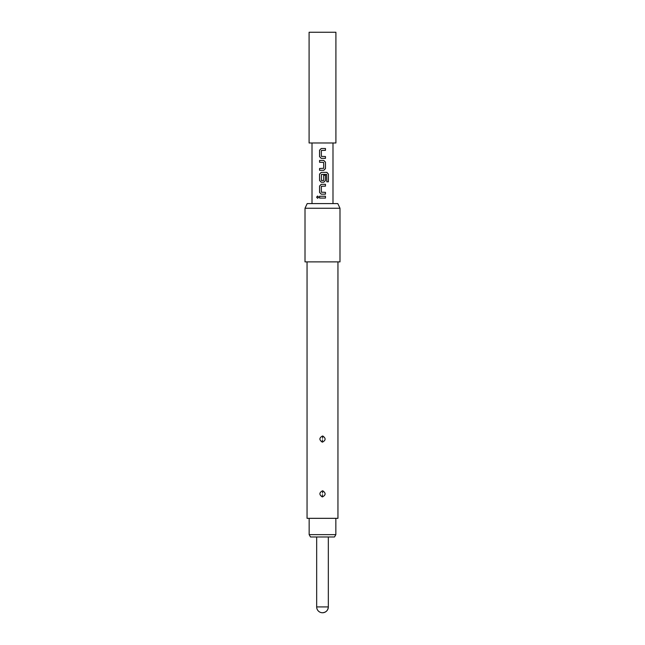 <?xml version="1.0" encoding="UTF-8"?>
<svg xmlns="http://www.w3.org/2000/svg" width="645" height="645" viewBox="0 0 645 645"><rect width="100%" height="100%" fill="white"/><g stroke="black" fill="none" stroke-linecap="round" stroke-linejoin="round"><path stroke-width="0.97" d="M317.614 196.024L316.679 197.16L317.614 198.297M318.614 197.16L317.582 196.024L316.606 197.16L317.582 198.297L318.614 197.16M322.5 32.25L335.908 32.25L335.908 142.988L309.092 142.988L309.092 32.25L322.5 32.25M319.557 198.08L325.467 198.08L325.467 196.241L319.557 196.241L319.557 198.08M321.234 194.161L325.467 194.161L325.467 192.331L321.355 192.202L321.355 186.268L325.467 186.147L325.467 184.309L321.234 184.309L319.557 186.026L319.557 192.452L321.234 194.161L319.557 192.452M321.234 182.229L323.798 182.229L325.467 180.519L325.467 175.255L323.669 175.255L323.669 180.471L321.355 180.471L321.476 174.416L326.676 174.416L326.789 181.801L328.394 181.801L328.394 174.094L326.902 172.376L321.234 172.376L319.557 174.094L319.557 180.519L321.234 182.229L319.557 180.519M319.557 170.296L323.798 170.296L325.467 168.587L325.467 162.161L323.798 160.444L319.557 160.444L319.557 162.282L323.669 162.403L323.669 168.337L319.557 168.458L319.557 170.296M321.234 158.364L325.467 158.364L325.467 156.525L321.355 156.404L321.355 150.47L325.467 150.35L325.467 148.511L321.234 148.511L319.557 150.22L319.557 156.646L321.234 158.364L319.557 156.646M335.843 534.649L334.497 536.979L310.503 536.979L309.157 534.649L335.843 534.649L335.843 518.33M309.157 534.649L309.157 518.33M322.5 496.9C325.854 495.07 325.959 493.046 322.814 490.829L322.5 490.805C319.146 492.635 319.041 494.659 322.186 496.876L322.5 496.9M322.532 493.062L322.814 490.829M322.5 442.115C325.854 440.285 325.959 438.261 322.814 436.036L322.5 436.02C319.146 437.85 319.041 439.874 322.186 442.091L322.5 442.115M322.532 438.278L322.814 436.036M337.948 261.886L337.948 518.33L307.052 518.33L307.052 261.886M339.988 208.262L305.012 208.262L305.012 261.886L339.988 261.886L339.988 208.262L337.811 203.602L307.189 203.602L305.012 208.262M322.5 612.75A5.829 5.829 0 0 0 328.329 606.921L316.671 606.921A5.829 5.829 0 0 0 322.5 612.75C326.039 612.403 327.983 610.46 328.329 606.921L328.329 536.979M319.589 196.241L319.589 198.08M325.435 198.08L325.435 196.241M325.435 186.147L325.435 184.309M321.242 184.309L319.589 186.026L319.589 192.452M325.435 194.161L325.435 192.331M328.321 181.801L328.394 174.094M328.321 174.094L326.854 172.376M321.242 172.376L319.589 174.094L319.589 180.519M323.782 182.229L325.435 180.519L325.435 175.255M323.782 170.296L325.435 168.587L325.467 162.161M325.435 162.161L323.782 160.444M319.589 160.444L319.589 162.282M319.589 168.458L319.589 170.296M325.435 150.35L325.435 148.511M321.242 148.511L319.589 150.22L319.589 156.646M325.435 158.364L325.435 156.525M322.468 494.642L322.186 496.876M322.468 439.858L322.186 442.091M312.011 203.602L312.011 142.988M332.989 203.602L332.989 142.988M316.671 606.921L316.671 536.979"/></g></svg>
